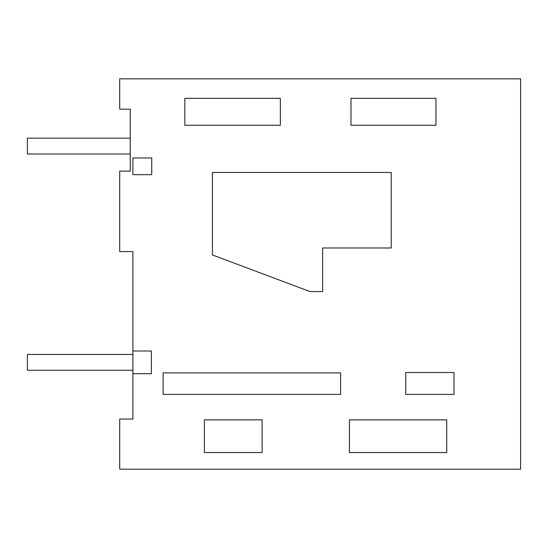 <?xml version="1.0" encoding="UTF-8"?>
<svg xmlns="http://www.w3.org/2000/svg" width="548" height="548" viewBox="0 0 548 548"><rect width="100%" height="100%" fill="white"/><g stroke="black" fill="none" stroke-linecap="round" stroke-linejoin="round"><path stroke-width="0.82" d="M132.897 373.715L132.897 419.056L119.711 419.056L119.711 469.17L520.6 469.17L520.6 78.83L119.711 78.83L119.711 109.162L130.26 109.162L130.26 171.14L119.711 171.14L119.711 251.58L132.897 251.58L132.897 351.001L151.378 351.001L151.378 373.715L132.897 373.715L132.897 351.001M446.736 452.538L349.446 452.538L349.446 419.864L446.736 419.864L446.736 452.538M262.115 452.538L204.383 452.538L204.383 419.864L262.115 419.864L262.115 452.538M184.834 125.266L184.834 98.325L280.35 98.325L280.35 125.266L184.834 125.266M435.961 125.266L350.994 125.266L350.994 98.325L435.961 98.325L435.961 125.266M163.099 394.396L340.589 394.396L340.589 372.9L163.099 372.9L163.099 394.396M405.746 394.396L405.746 372.51L453.997 372.51L453.997 394.396L405.746 394.396M391.204 247.991L322.635 247.991L322.635 291.577L310.072 291.577L212.446 254.943L212.446 172.456L391.204 172.456L391.204 247.991M132.897 174.675L132.897 157.954L151.734 157.954L151.734 174.675L132.897 174.675M130.26 153.995L130.26 138.171L27.4 138.171L27.4 153.995L130.26 153.995M132.897 370.27L132.897 354.44L27.4 354.44L27.4 370.27L132.897 370.27"/></g></svg>
